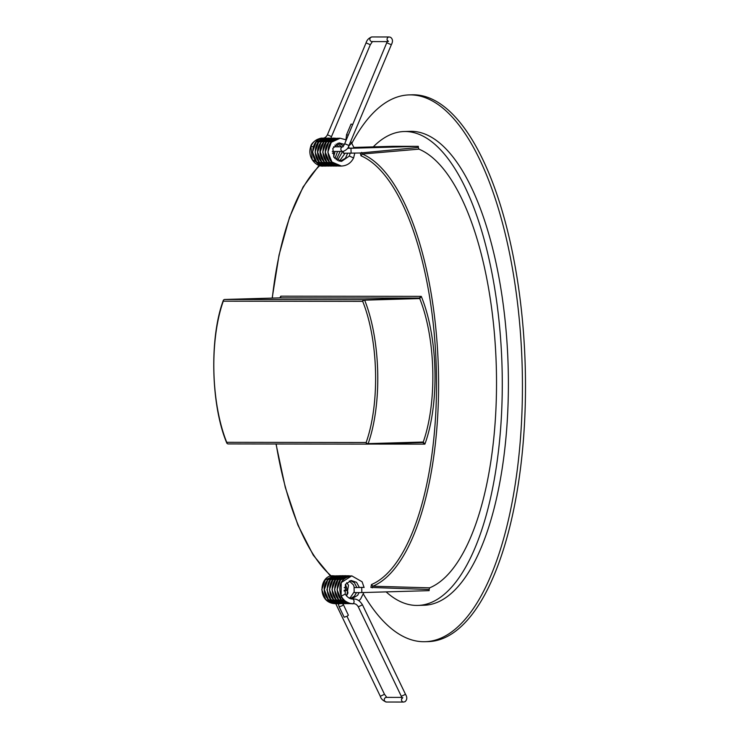 <?xml version="1.0" encoding="UTF-8"?>
<svg xmlns="http://www.w3.org/2000/svg" width="739" height="739" viewBox="0 0 739 739"><rect width="100%" height="100%" fill="white"/><g stroke="black" fill="none" stroke-linecap="round" stroke-linejoin="round"><path stroke-width="1.11" d="M409.203 94.897L412.26 94.804A273.522 105.067 88.3 0 1 413.48 94.786A273.522 105.067 88.3 0 1 525.235 366.766A273.522 105.067 88.3 0 1 428.066 641.618L425.008 641.701A273.522 105.067 -91.7 0 0 522.177 366.849A273.522 105.067 -91.7 0 0 410.422 94.878A273.522 105.067 -91.7 0 0 409.203 94.897A273.522 105.067 -91.7 0 0 351.819 143.329M363.422 594.147A273.522 105.067 -91.7 0 0 425.008 641.701M386.118 591.884A237.053 91.063 -91.7 0 0 417.831 605.426L423.955 605.25A237.053 91.063 -91.7 0 0 508.164 367.043A237.053 91.063 -91.7 0 0 411.309 131.33A237.053 91.063 -91.7 0 0 410.256 131.348L404.131 131.524A237.053 91.063 -91.7 0 0 373.26 146.876M417.831 605.426A237.053 91.063 -91.7 0 0 502.049 367.218A237.053 91.063 -91.7 0 0 405.194 131.505A237.053 91.063 -91.7 0 0 404.131 131.524M364.096 587.385L354.073 587.607L364.087 587.339M347.515 148.234L354.203 148.059M343.413 151.43L343.459 153.25L360.281 152.991L418.32 147.504L418.902 149.139L362.295 154.035L360.983 155.8L360.281 152.89M332.393 153.232L334.795 153.195L334.749 151.44M429.627 587.838L429.128 589.482L370.895 587.45L371.468 584.549L372.853 586.221L429.627 587.838A222.134 85.327 -91.7 0 0 496.349 368.595A222.134 85.327 -91.7 0 0 418.902 149.139M345.482 590.387L345.409 587.551L344.226 587.588M345.409 587.551L344.226 587.551M333.224 151.44L333.261 153.232M429.128 589.482L429.156 590.646L361.842 592.586L361.722 587.616M353.999 147.43L392.815 146.304L418.292 146.34L418.32 147.504M280.654 297.272L280.802 296.173L279.841 297.872L224.767 299.471L364.188 299.655L419.262 298.066L421.276 296.367L419.724 298.556L364.65 300.154A102.315 39.306 88.3 0 1 368.161 443.622L423.235 442.033L424.888 444.139L422.791 442.522L367.736 444.111M351.099 153.259L350.979 148.29L418.292 146.34M350.979 148.29L347.487 148.28M354.073 587.607L354.193 592.576L361.842 592.586M331.515 136.632L327.432 134.766L366.045 42.899L370.331 44.691L372.484 41.495M313.142 146.867A2.319 0.527 -158.8 0 0 310.943 146.377A2.319 0.527 -158.8 0 0 310.74 146.488C311.442 141.676 320.338 137.408 322.583 138.202L322.915 138.359M327.432 134.766C326.195 137.084 324.587 138.23 322.601 138.202L322.62 138.202C317.114 138.489 313.225 141.214 310.943 146.377L312.237 159.652L323.433 166.044C316.782 167.125 306.888 157.98 310.731 146.516A2.319 0.527 -158.8 0 0 310.731 146.516M353.454 157.915L349.362 156.031L350.083 153.259M348.808 145.906L351.672 143.117L350.711 141.398M348.309 135.145L346.536 134.784L351.034 124.097L352.799 124.448M345.797 595.024A2.319 2.143 90.1 0 0 347.663 591.634A2.319 2.143 90.1 0 0 344.198 591.117M341.085 596.179C337.705 584.706 341.261 577.935 351.764 575.857L341.233 582.581L341.085 596.179C342.222 600.964 351.607 604.567 353.27 603.68C355.283 603.532 356.946 604.585 358.276 606.821L362.452 604.798C359.764 600.595 356.641 598.673 353.094 599.043L353.122 599.043C354.323 600.659 354.387 602.202 353.307 603.68L353.27 603.68C348.106 603.708 344.088 601.204 341.252 596.188L345.215 594.054L345.381 584.392L351.228 580.521L356.531 582.304L359.431 587.57M342.942 603.671L348.365 615.199L347.164 616.215L344.18 617.213L339.164 606.793L342.148 605.786L343.155 604.714M319.83 165.536A217.257 83.461 -91.7 0 0 272.312 298.094M276.155 443.991A217.257 83.461 -91.7 0 0 331.451 576.124M361.639 152.41A1.654 0.637 85.1 0 0 362.295 154.035A218.91 84.098 88.3 0 1 438.421 370.23A218.91 84.098 88.3 0 1 372.853 586.221A1.654 0.637 91.6 0 0 372.28 587.856M371.468 584.549A217.257 83.461 -91.7 0 0 436.343 370.267A217.257 83.461 -91.7 0 0 360.983 155.8M280.229 297.78A103.968 39.943 88.3 0 1 280.802 296.173L421.276 296.367A103.968 39.943 88.3 0 1 424.888 444.139L369.555 444.065M367.671 444.121A1.654 1.654 0 0 0 367.726 444.121A1.654 0.637 -91.7 0 1 367.717 444.121A1.654 1.533 -89.9 0 1 367.671 444.121L228.296 443.927A1.654 1.533 90.1 0 1 228.259 443.927L367.671 444.121A1.654 1.533 -89.9 0 1 366.147 442.504A100.652 38.668 -91.7 0 0 362.701 301.355L223.28 301.17A100.652 38.668 -91.7 0 0 226.725 442.319L366.147 442.504A1.654 1.09 19.5 0 0 368.161 443.622A1.654 0.637 -91.7 0 1 367.726 444.121L422.8 442.522A1.654 0.637 -91.7 0 0 422.8 442.522A1.654 0.637 -91.7 0 0 423.235 442.033A102.315 39.306 -91.7 0 0 419.724 298.556A1.654 0.637 -91.7 0 0 419.262 298.066L279.841 297.872A1.654 0.637 -91.7 0 0 279.832 297.872L280.663 297.254M226.725 442.319A1.654 1.533 90.1 0 0 228.259 443.927A1.654 1.654 0 0 1 226.725 442.892A1.654 1.062 -21.9 0 1 226.725 442.319M364.65 300.154A1.654 1.062 158.1 0 0 362.701 301.355A1.654 1.533 -89.9 0 1 364.188 299.655A1.654 0.637 -91.7 0 1 364.65 300.154M279.841 297.872L224.758 299.471A1.654 0.637 -91.7 0 0 224.748 299.471A1.654 0.637 -91.7 0 0 224.758 299.471A1.654 1.533 90.1 0 0 223.28 301.17A1.654 1.09 -160.5 0 1 223.243 300.57A1.654 1.09 -160.5 0 1 223.547 300.191M227.012 443.234A1.654 1.062 -21.9 0 1 226.725 442.892C210.957 405.452 209.313 337.963 223.243 300.57A1.654 1.654 0 0 1 224.758 299.471M387.07 42.927L391.347 44.719L348.984 145.509L344.707 143.708L387.67 40.525L388.474 41.439M342.619 146.858A2.319 2.143 90.1 0 0 343.025 151.458L332.282 151.44M387.522 41.615L371.994 41.587A2.319 2.143 -89.9 0 1 369.906 38.779A2.319 2.143 -89.9 0 1 372.003 36.95L389.204 36.978A2.319 2.143 90.1 0 0 387.661 40.904M326.047 138.285L324.818 138.211L316.015 142.239L312.523 152.068L316.569 161.933L326.638 166.026M328.532 138.285L327.294 138.221L318.527 142.285L315.073 152.132L319.156 161.97L328.569 166.044L329.816 165.989M331.183 138.304L329.797 138.221L321.04 142.322L317.613 152.16L321.705 161.989L331.1 166.063L332.439 165.989M333.751 166.053C328.347 165.869 324.301 163.337 321.613 158.46C318.962 152.511 319.599 147.107 323.543 142.239C326.111 139.514 329.197 138.175 332.799 138.221L323.839 142.073L320.172 151.948L324.218 161.943L333.751 166.053L334.896 165.989M336.217 138.295L335.1 138.23L326.232 142.23L322.721 152.114L326.832 162.007L336.31 166.053L337.455 165.989M338.776 138.313L337.575 138.239L328.753 142.267L325.271 152.142L329.382 162.017L339.654 166.035M345.686 139.726L340.143 138.239L331.303 142.267L327.82 152.151L331.94 162.026L341.409 166.053C346.97 165.758 351.043 163.033 353.621 157.887L354.757 153.149M346.979 616.308L384.492 694.29L380.308 696.295L335.746 603.652M401.998 698.226A2.319 2.143 90.1 0 0 403.623 702.05L386.423 702.022A2.319 2.143 -89.9 0 1 385.444 697.644A2.319 2.143 -89.9 0 1 386.432 697.385L401.776 697.404M362.461 604.807L405.508 694.318L401.332 696.332L402.044 698.623L402.81 697.625M350.517 603.689L341.122 599.597L337.058 589.759L340.513 579.93L349.27 575.857C334.268 573.981 331.885 603.292 350.517 603.689L351.893 603.615M346.813 575.847C332.245 573.529 328.827 602.867 347.949 603.68L338.554 599.569L334.508 589.694L338.009 579.866L346.813 575.847L348.051 575.921M346.693 603.624L345.399 603.68L336.014 599.578L331.959 589.731L335.432 579.893L344.208 575.838L345.519 575.921M344.162 603.624L342.887 603.671L333.511 599.597L329.428 589.777L332.855 579.949L341.594 575.847C326.73 573.972 324.19 603.181 342.887 603.671L344.171 603.624M340.273 603.671L330.924 599.56L326.878 589.75L330.296 579.949L339.007 575.847C321.714 575.071 324.717 606.082 340.273 603.671L341.704 603.606M337.862 575.912L336.513 575.838C331.811 576.032 328.236 578.277 325.797 582.572C320.43 593.001 329.382 604.567 337.631 603.671L328.319 599.505L324.319 589.685L327.783 579.903L337.132 575.847M335.155 603.661L325.825 599.541L321.788 589.74L325.197 579.949L333.899 575.847C319.276 573.898 316.394 602.922 335.155 603.661L336.476 603.606M319.156 165.314L303.073 186.985L289.512 217.34L279.056 254.973L272.174 298.094M276.007 443.991L285.282 487.38L297.891 525.041L313.262 555.165L330.721 576.318M343.035 146.812L344.707 143.708M342.674 146.812L333.585 146.802M348.984 145.509C348.531 148.077 346.554 150.063 343.025 151.458M391.347 44.719C393.074 41.43 392.806 38.955 390.525 37.283L389.204 36.978M372.003 36.95C368.964 37.865 366.978 39.841 366.045 42.899M330.804 138.258L370.331 44.691M333.649 156.844L335.026 151.44M334.924 158.562L337.584 151.449M336.291 146.802L334.943 145.038M336.199 159.707L340.134 151.449M338.832 146.812L336.171 144.04M324.698 165.979L323.433 166.044M324.818 138.211C307.757 137.805 309.336 167.273 325.973 166.044L327.257 165.979M329.797 138.221C322.971 136.854 313.105 147.985 319.738 159.661C322.5 163.772 326.287 165.905 331.1 166.063M327.294 138.221C311.701 136.733 310.445 166.155 328.569 166.044M337.455 160.483L342.674 151.458M341.39 146.812L337.492 143.366M338.748 161.019L339.783 160.622L345.104 153.25M343.404 146.008L338.776 142.996M340.051 161.324L345.427 158.22L347.653 153.25M344.383 144.41L339.21 142.932L332.827 148.428L333.963 157.342L341.51 161.407L349.371 156.021M337.575 138.239C328.781 139.375 324.707 144.816 325.345 154.553C327.22 161.721 331.719 165.564 338.85 166.063L340.069 165.998M336.31 166.053C317.807 166.109 319.581 136.382 335.1 138.23M340.143 138.239C323.312 137.528 324.329 167.19 341.409 166.053M354.23 148.151L351.672 143.117M349.353 148.243L348.466 146.618M345.824 141.038L346.536 134.794M344.097 590.378L345.769 590.387M384.492 694.29L386.866 697.459M405.508 694.318C407.337 697.246 407.189 699.704 405.092 701.671L403.623 702.05M358.276 606.821L401.332 696.332M380.308 696.295C381.038 698.928 383.079 700.831 386.423 702.022M353.122 599.043C350.221 599.237 347.589 597.574 345.215 594.054M359.043 592.586L357.676 595.274L351.709 598.969M350.535 580.614L354.452 582.757L356.872 587.56M356.503 592.586L354.406 596.142L350.425 598.682M349.279 580.983L353.473 584.946L354.332 587.597M354.175 591.828L350.508 597.371L349.196 598.165M345.399 603.68C326.342 602.876 329.649 573.63 344.208 575.838M358.905 600.678L360.567 599.08L363.865 592.53M364.115 587.514L362.101 581.787L351.764 575.857M347.949 603.68L349.242 603.624M350.535 575.93L349.27 575.857M346.73 582.665L348.485 585.196L346.702 596.207M345.455 584.263L346.757 588.032L346.757 590.646M335.247 575.912L333.899 575.847M337.631 603.671L339.09 603.606M340.393 575.921L339.007 575.847M342.878 575.921L341.594 575.847M339.173 606.793L338.203 603.661"/></g></svg>
